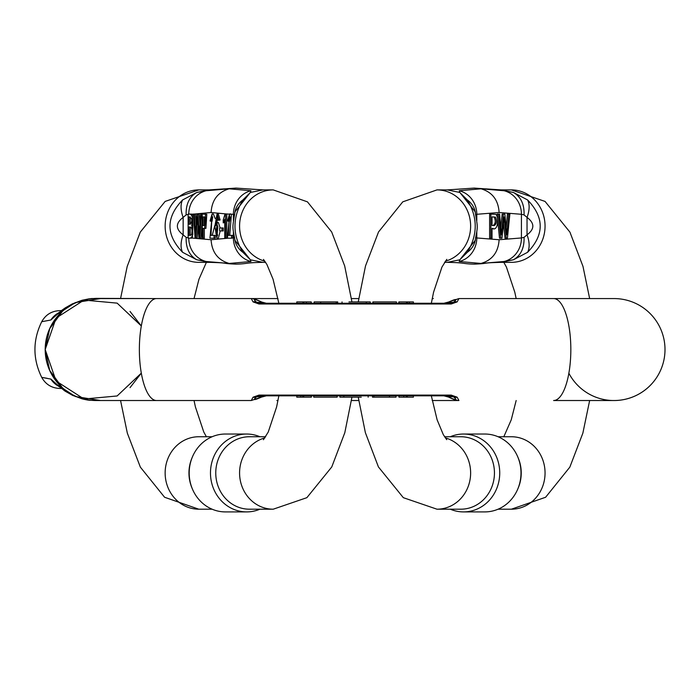 <?xml version="1.0" encoding="UTF-8"?>
<svg xmlns="http://www.w3.org/2000/svg" width="700" height="700" viewBox="0 0 700 700"><rect width="100%" height="100%" fill="white"/><g stroke="black" fill="none" stroke-linecap="round" stroke-linejoin="round"><path stroke-width="1.05" d="M259.438 303.266L256.795 302.356A6.799 5.941 128.7 0 0 253.041 301.884L258.956 303.984A6.799 1.067 -90 0 1 259.438 303.266L450.756 303.266A6.799 1.067 90 0 1 451.238 303.984L457.153 301.884L458.929 298.567L448.455 302.067A6.799 4.725 65.2 0 0 447.956 302.356L443.879 303.266L448.455 302.067M61.346 388.456L59.85 388.456C51.739 388.141 45.692 384.449 41.711 377.37C32.681 358.82 32.681 340.27 41.711 321.72C45.684 314.641 51.73 310.949 59.85 310.642L61.346 310.642L65.485 307.72M457.153 397.206A6.799 5.941 -51.3 0 1 453.399 396.743L447.956 396.743C456.181 400.496 458.001 400.496 453.399 396.743L450.756 395.832A6.799 1.067 -90 0 0 451.238 395.106L457.153 397.206L458.929 400.523C456.785 400.575 453.294 399.411 448.455 397.023A6.799 4.725 -65.2 0 1 447.956 396.743L443.879 395.832L450.756 395.832L259.438 395.832A6.799 1.067 -90 0 1 258.956 395.106L253.041 397.206L251.265 400.523L261.748 397.023A6.799 4.725 -114.8 0 0 262.238 396.743L266.324 395.832L261.748 397.023M311.351 395.832L311.351 397.171L302.767 397.171L302.767 395.832L300.825 395.832L300.825 397.171L296.8 397.171L296.8 395.832M253.041 301.884L251.265 298.567L156.581 298.567L276.859 298.567A50.977 21.543 90 0 1 277.996 298.637M130.025 311.43L141.312 325.955L117.136 303.135L84.035 300.072L56.07 318.098L45.194 349.545L56.07 381.001L84.035 399.026L117.136 395.964L141.312 373.144L130.025 387.66M100.555 298.567L75.32 302.592L57.304 314.317L50.855 320.005L41.711 321.72C45.692 314.641 51.739 310.949 59.85 310.642M47.145 378.306L41.711 377.37L50.855 379.085L57.304 384.773L75.329 396.506L100.572 400.523M62.317 387.651L49.718 370.414L45.194 349.545L49.718 328.676L62.317 311.439M59.351 386.864A20.387 17.124 -50.2 0 1 57.304 384.773L50.855 379.085A20.387 20.134 90 0 0 58.511 386.155M58.511 312.935A20.387 20.134 -90 0 0 50.855 320.005L58.905 312.865M61.582 310.642L64.978 308.175M568.864 373.214A50.977 50.977 0 0 0 665 349.545A50.977 50.977 0 0 0 614.023 298.567A50.977 50.977 0 0 1 665 349.545A50.977 50.977 0 0 0 614.023 298.567L458.929 298.567M614.023 400.523A50.977 50.977 0 0 0 665 349.545A50.977 50.977 0 0 1 614.023 400.523L553.613 400.523A50.977 17.22 -90 0 0 570.832 349.545A50.977 17.22 -90 0 0 553.613 298.567M96.171 400.523A50.977 50.977 0 0 1 45.194 349.545A50.977 50.977 0 0 1 96.171 298.567A50.977 50.977 0 0 0 45.194 349.545A50.977 50.977 0 0 0 96.171 400.523L156.581 400.523A50.977 17.22 -90 0 1 139.361 349.545A50.977 17.22 -90 0 1 156.581 298.567L96.171 298.567M57.304 314.317A20.387 17.124 -129.8 0 1 59.351 312.235M259.438 395.832L256.795 396.743A6.799 5.941 -128.7 0 1 253.041 397.206M261.739 302.067A6.799 4.725 114.8 0 1 262.238 302.356L266.324 303.266L261.748 302.067C256.909 299.688 253.418 298.515 251.265 298.567M450.756 303.266L453.399 302.356A6.799 5.941 51.3 0 1 457.153 301.884M413.394 395.832L413.394 397.171L398.983 397.171L398.983 395.832M398.983 397.171L398.851 395.832M407.295 397.171L407.295 395.832M406.368 397.171L406.368 395.832M372.89 303.266L372.89 301.919L396.428 301.919L396.428 303.266M373.065 301.919L373.065 303.266M396.016 395.832L396.016 397.171L372.479 397.171L372.479 395.832M373.914 397.171L373.914 395.832M389.515 397.171L389.515 395.832M348.95 301.919L370.256 301.919L370.256 303.266M361.244 397.171L339.938 397.171L339.938 395.832M314.178 303.266L314.178 301.919L320.679 301.919L320.679 303.266M320.679 301.919L336.28 301.919L336.28 303.266M336.28 301.919L337.715 301.919L337.715 303.266M337.129 395.832L337.129 397.171L337.304 395.832M337.129 397.171L313.766 397.171L313.766 395.832M311.22 397.171L311.22 395.832M303.686 397.171L303.686 395.832M302.767 397.171L300.825 397.171M398.842 303.266L398.842 301.919L413.402 301.919L413.402 303.266M398.974 301.919L398.974 303.266M406.507 301.919L406.507 303.266M407.435 301.919L407.435 303.266M296.8 303.266L296.8 301.919L311.22 301.919L311.22 303.266M311.22 301.919L311.351 303.266M302.899 301.919L302.899 303.266M303.826 301.919L303.826 303.266M190.523 238.201L192.343 238.088L192.929 225.348L192.246 214.165L190.479 214.051M228.34 221.244L229.565 216.405L227.404 238.201L231.534 238.201L231.534 235.349L228.471 235.349L229.574 213.946L227.553 220.938L229.582 221.244L230.178 216.956M223.23 222.88L224.77 219.31L224.77 238.201L226.782 238.201L226.782 213.946L225.041 213.946L223.23 220.01L223.23 222.88L224.77 222.407M201.469 214.051L200.638 214.051L199.343 234.815L197.96 214.051L196.963 214.051L195.492 234.815L194.276 214.051L193.428 214.051L195.09 238.201L195.93 238.201L197.444 216.965L198.957 238.201L199.754 238.201L201.469 214.051L202.239 214.051L202.239 238.201L204.312 238.201L204.312 228.384L205.914 228.384L206.798 214.279L204.601 214.051M219.345 220.194L220.106 219.957L218.33 213.946L217.088 213.946L214.847 226.31L217.018 238.612L217.123 222.53L215.609 225.741L216.396 217.184L217.044 216.388L218.094 220.194L219.345 220.194M216.912 222.582L217.656 217.14M217.018 238.612L218.26 238.612L220.211 230.947M220.141 227.964L218.374 222.53L217.123 222.53M196.175 224.901L195.519 214.051L194.276 214.051M199.972 224.525L199.211 214.051L197.96 214.051M199.754 238.201L200.996 238.201L202.239 220.745M195.93 238.201L197.181 238.201L198.074 225.803M214.051 238.201L215.303 238.201L215.303 235.349L210.989 235.349L212.1 213.946L210.07 220.938L210.857 221.244L212.082 216.405L209.921 238.201L214.051 238.201L214.051 235.349M210.857 221.244L212.1 221.244L212.695 216.956M212.231 235.349L214.847 225.4M215.215 218.584L213.343 213.946L212.1 213.946M223.256 230.947L223.256 227.964L219.651 227.964L219.651 230.947L223.256 230.947M231.534 235.349L232.785 235.349L232.785 237.974L233.406 237.956A24.15 22.435 88.5 0 0 251.002 261.511L229.206 263.445L206.185 261.511A24.15 22.435 -88.5 0 1 188.764 238.201M188.764 214.287L186.139 214.9C185.798 204.251 189.324 196.779 196.726 192.491L206.15 190.741L229.162 188.808L250.959 190.741L250.329 192.482M206.15 190.741A24.15 22.435 88.5 0 0 188.764 214.051M230.239 214.174L231.455 214.226L230.239 214.174M234.614 214.9L233.406 214.287A24.15 22.435 -88.5 0 1 250.959 190.741M229.714 235.349L231.455 214.226L233.406 214.287L233.406 220.614M232.785 237.974L231.534 238.201M182.612 252.306A24.15 13.501 -58.6 0 1 183.155 234.85L186.139 237.344C185.806 248.036 189.359 255.517 196.805 259.796L182.612 252.306C165.778 234.85 165.778 217.394 182.612 199.946L196.805 192.456M250.329 259.761L251.002 261.511M206.185 261.511L196.726 259.752M250.399 192.456L242.891 199.946C232.348 217.394 232.348 234.85 242.891 252.306L250.399 259.796M192.299 488.749L191.844 487.646A36.225 33.653 -90 0 1 188.956 472.972A36.225 33.653 -90 0 1 191.844 458.299L192.299 457.196A38.938 36.181 90 0 0 189.192 472.972A38.938 36.181 90 0 0 192.299 488.749A38.938 36.181 90 0 0 225.374 511.91L246.645 511.91A38.938 36.181 -90 0 1 210.472 472.972A38.938 36.181 -90 0 1 246.645 434.035A38.938 36.181 -90 0 1 259.928 436.748M264.898 437.876A36.225 33.653 90 0 0 239.575 472.972A36.225 33.653 90 0 0 273.227 509.198L249.41 509.198A36.225 33.653 -90 0 1 215.758 472.972A36.225 33.653 -90 0 1 249.41 436.748L265.641 436.748M259.928 509.198A38.938 36.181 -90 0 1 246.645 511.91M246.645 434.035L225.374 434.035A38.938 36.181 90 0 0 192.299 457.196M186.139 237.344L188.764 237.956M186.139 214.9L183.155 217.394C175.446 223.213 175.446 229.031 183.155 234.85L183.155 217.394A24.15 13.501 58.6 0 1 182.612 199.946M233.406 231.63L233.406 237.956L234.614 237.344M234.815 240.188L250.355 259.779L262.806 262.342L265.641 262.342M235.296 241.885A24.15 21.56 -16.8 0 0 242.891 252.306M235.287 210.376A24.15 21.56 16.8 0 1 242.891 199.946M234.815 212.056L250.311 192.491M218.094 220.194L218.864 219.957L217.088 213.946M218.864 219.957L220.106 219.957M215.898 233.301L216.974 225.146L217.84 226.599L217 236.171L215.898 233.301L217.14 233.301L217.595 225.794M217.612 235.436L217.14 233.301M203.07 238.201L203.07 228.384L204.671 228.384L205.546 214.279L202.239 214.051M205.546 214.279L206.798 214.279M204.68 225.531L203.07 225.531L203.07 216.895L205.433 217.114C206.623 220.894 206.369 223.694 204.68 225.531M204.312 225.531L204.312 216.895M225.54 238.201L225.54 213.946M190.523 235.349L188.965 235.349L188.965 227.045C191.765 226.748 192.631 229.259 191.564 234.57L190.523 235.349M190.207 235.349L190.207 227.045M192.64 234.57L192.334 235.235M192.518 227.395L192.806 234.57M190.312 224.201L188.965 224.201L188.965 216.895C192.237 218.155 192.692 220.588 190.312 224.201M190.207 224.201L190.207 216.895M192.325 217.149L192.15 224.079M191.678 225.348C193.375 217.227 192.194 213.465 188.134 214.051L188.134 238.201C192.57 238.849 193.751 234.57 191.678 225.348L192.929 225.348M222.005 230.947L222.005 227.964M489.615 238.201L489.615 214.051L495.591 214.279C498.89 215.679 498.671 232.05 492.048 228.384L492.048 238.201L489.615 238.201M493.089 228.384L492.048 228.384M498.374 214.051L497.131 214.051L499.494 238.201L501.952 238.201L504.105 216.965L506.266 238.201L507.412 238.201L509.863 214.051L508.673 214.051L506.826 234.815L504.849 214.051L503.423 214.051L501.323 234.815L499.581 214.051L498.374 214.051L500.745 238.201M503.423 214.051L502.18 214.051L500.754 227.701M508.673 214.051L507.421 214.051L506.231 227.255M503.492 223.204L505.024 238.201L506.266 238.201M513.389 192.456L527.581 199.946C544.416 217.394 544.416 234.85 527.581 252.306L513.389 259.796C520.835 255.517 524.387 248.036 524.055 237.344L527.039 234.85A24.15 13.501 58.6 0 1 527.581 252.306M513.476 259.752L504.009 261.511L480.988 263.445L459.191 261.511L459.874 259.761M459.795 259.796L467.311 252.306C477.855 234.85 477.855 217.394 467.311 199.946L459.795 192.456M517.895 457.196L518.35 458.299A36.225 33.653 90 0 1 518.35 487.646L517.895 488.749A38.938 36.181 -90 0 0 517.895 457.196A38.938 36.181 -90 0 0 484.82 434.035L463.549 434.035A38.938 36.181 90 0 1 499.73 472.972A38.938 36.181 90 0 1 463.549 511.91A38.938 36.181 90 0 1 450.275 509.198M444.553 436.748L460.784 436.748A36.225 33.653 90 0 1 494.445 472.972A36.225 33.653 90 0 1 460.784 509.198L436.966 509.198A36.225 33.653 -90 0 0 470.365 477.496A36.225 33.653 -90 0 0 445.305 437.876M450.275 436.748A38.938 36.181 90 0 1 463.549 434.035M463.549 511.91L484.82 511.91A38.938 36.181 -90 0 0 517.895 488.749M459.874 192.482L459.235 190.741L481.031 188.808L504.052 190.741L513.476 192.491C520.87 196.779 524.405 204.251 524.055 214.9L521.43 214.287A24.15 22.435 -88.5 0 0 504.052 190.741M527.581 199.946A24.15 13.501 -58.6 0 1 527.039 217.394L527.039 234.85C534.747 229.031 534.747 223.213 527.039 217.394L524.055 214.9M504.009 261.511A24.15 22.435 -91.5 0 0 521.43 237.956L524.055 237.344M475.58 237.344L476.796 237.956L499.117 239.741L521.43 237.956L521.43 214.287L499.117 212.502L476.796 214.287L475.58 214.9M459.191 261.511A24.15 22.435 -88.5 0 0 476.796 237.956L476.796 231.63M513.433 259.779L500.981 262.342C478.739 262.955 491.383 263.375 474.189 264.154C461.711 263.812 466.27 262.71 447.387 262.342L459.839 259.779L475.379 240.188M467.311 252.306A24.15 21.56 16.8 0 0 474.906 241.876M467.311 199.946A24.15 21.56 -16.8 0 1 474.906 210.367M459.883 192.491L475.379 212.056M476.796 220.614L476.796 214.287A24.15 22.435 -91.5 0 0 459.235 190.741M493.089 216.895L494.183 217.114C495.88 220.894 495.521 223.694 493.106 225.531L492.048 225.531L492.048 216.895L495.434 217.114C497.131 220.894 496.773 223.694 494.358 225.531L492.048 225.531M490.866 238.201L490.866 214.051M258.956 303.984L451.238 303.984M258.956 395.106L451.238 395.106M432.206 298.567L433.344 298.567A50.977 21.543 90 0 0 432.197 298.637M432.197 400.453A50.977 21.543 90 0 0 433.344 400.523L432.206 400.523M277.996 400.453A50.977 21.543 90 0 1 276.859 400.523L277.988 400.523M256.795 302.356L262.238 302.356C254.013 298.594 252.201 298.594 256.795 302.356M447.956 302.356L453.399 302.356C457.992 298.594 456.181 298.594 447.956 302.356M256.795 396.743C252.201 400.496 254.021 400.496 262.238 396.743L256.795 396.743M403.795 397.171L403.795 395.832M366.328 303.266L366.328 301.919M343.866 395.832L343.866 397.171M409.369 301.919L409.369 303.266M306.399 301.919L306.399 303.266M192.343 238.088L211.085 239.741L228.646 238.149M229.066 214.121L226.782 213.981M226.284 213.955L211.085 212.502L194.346 214.051M193.436 214.104L192.246 214.165M196.761 192.474L209.213 189.901L198.8 189.901A36.225 33.653 -90 0 0 186.366 192.465A36.225 33.653 -90 0 0 165.742 232.934A36.225 33.653 -90 0 0 198.8 262.342L209.213 262.342C231.455 262.955 218.82 263.375 236.014 264.154L229.206 263.445C217.936 260.172 211.899 252.271 211.085 239.741M211.085 212.502C211.89 199.99 217.919 192.097 229.162 188.808L236.014 188.09L262.806 189.901L250.355 192.474M209.213 262.342L196.761 259.779M264.889 261.214A36.225 33.653 -90 0 1 239.838 221.602A36.225 33.653 -90 0 1 273.227 189.901L262.806 189.901M212.1 436.748L198.8 436.748A36.225 33.653 90 0 0 165.139 472.972A36.225 33.653 90 0 0 198.8 509.198L212.1 509.198M216.396 217.184L217.639 217.184M499.117 212.502C498.304 199.99 492.275 192.097 481.031 188.808L474.189 188.09L500.981 189.901L511.403 189.901A36.225 33.653 90 0 1 545.055 226.126A36.225 33.653 90 0 1 511.403 262.342L500.981 262.342M500.981 189.901L513.433 192.474M474.189 264.154L480.988 263.445C492.258 260.172 498.295 252.271 499.117 239.741M459.839 192.474L447.387 189.901L436.966 189.901A36.225 33.653 90 0 1 449.4 192.465A36.225 33.653 90 0 1 470.558 228.445A36.225 33.653 90 0 1 445.296 261.223M589.645 400.523L582.855 433.169L569.835 467.136L545.615 497.254L511.403 509.198A36.225 33.653 -90 0 0 545.055 472.972A36.225 33.653 -90 0 0 511.403 436.748L498.094 436.748M495.434 217.114L494.183 217.114M433.344 400.523L458.929 400.523M156.581 400.523L251.265 400.523M358.733 298.567L351.47 298.567M277.988 298.567L276.859 298.567M358.733 400.523L351.47 400.523M148.846 298.567L96.171 298.366L89.11 298.839L82.171 300.221L72.275 303.905L65.196 307.912L58.266 313.233M87.929 400.094L83.519 399.219M73.517 395.771L72.389 395.238M72.301 395.203L65.266 391.23M65.223 391.195L64.094 390.442M100.791 400.523L89.206 400.269L82.206 398.886L72.319 395.203L65.223 391.204L58.266 385.858M92.356 298.506L90.598 298.655M448.455 397.023L443.879 395.832M342.037 301.919L342.037 303.266M368.156 397.171L368.156 395.832M236.014 264.154C248.491 263.812 243.924 262.71 262.806 262.342M263.41 439.731L268.249 432.023L276.623 406.91L278.854 395.832M278.854 303.266L273.07 279.274L266.919 264.512L263.48 259.42M273.227 509.198L306.871 497.674L331.765 466.952L344.811 432.696L351.942 397.171M351.942 301.919L344.68 265.93L331.669 231.954L307.44 201.845L273.227 189.901M198.8 189.901L165.148 201.425L140.263 232.138L127.207 266.402L120.558 298.567M120.558 400.523L127.339 433.169L140.359 467.136L164.588 497.254L198.8 509.198M206.377 436.748L203.77 432.023L195.405 406.91L194.04 400.523M194.04 298.567L198.949 279.274L206.386 262.342M236.014 188.09L209.213 189.901M235.27 241.824C232.26 224.586 232.094 229.985 235.27 210.42L235.331 210.227M204.671 228.384L205.914 228.384M229.574 213.946L230.825 213.946M447.387 262.342L444.553 262.342M511.403 509.198L498.094 509.198M436.966 509.198L403.322 497.674L378.438 466.952L365.382 432.696L358.251 397.171M358.251 301.919L365.514 265.93L378.534 231.954L402.762 201.845L436.966 189.901M446.793 259.359L441.945 267.076L433.58 292.18L431.34 303.266M431.34 395.832L437.124 419.816L443.275 434.578L446.714 439.67M503.816 262.342L506.424 267.076L514.798 292.18L516.163 298.567M516.163 400.523L511.245 419.816L503.816 436.748M511.403 189.901L545.046 201.425L569.931 232.138L582.986 266.402L589.645 298.567M474.189 188.09L447.387 189.901M474.863 242.016L474.924 241.824C477.934 224.586 478.1 229.985 474.924 210.42"/></g></svg>
